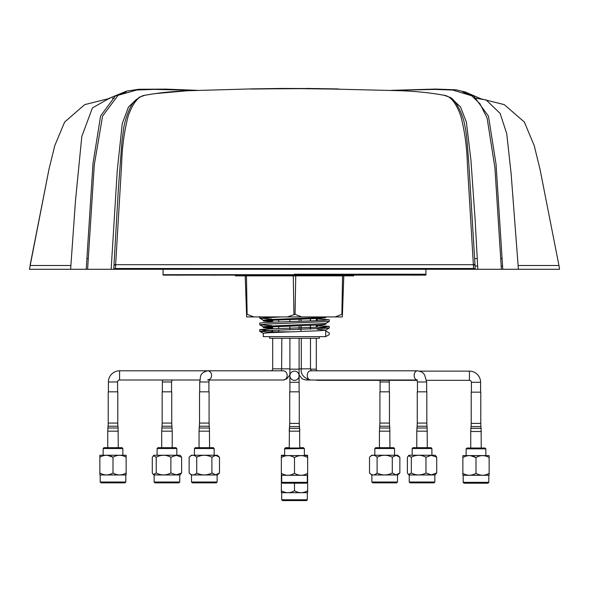 <?xml version="1.0" encoding="UTF-8"?>
<svg xmlns="http://www.w3.org/2000/svg" width="589" height="589" viewBox="0 0 589 589"><rect width="100%" height="100%" fill="white"/><g stroke="black" fill="none" stroke-linecap="round" stroke-linejoin="round"><path stroke-width="0.88" d="M277.662 269.283L198.758 269.283M197.69 269.283L154.112 269.283M477.694 269.283L114.546 269.144M113.051 269.283L88.475 269.283M87.562 269.283L63.745 269.283M552.57 269.283L549.125 269.283M502.55 266L501.21 266M477.642 266L475.058 266M311.338 269.283L404.79 269.283M548.955 269.283L510.611 269.283M502.748 269.283L501.975 269.283M501.548 269.283L478.71 269.283M453.361 269.283L434.851 269.283M301.612 269.283L295.428 269.283M293.484 269.283L287.388 269.283M108.877 98.577L92.414 107.92L81.819 136.405L75.517 200.356L70.886 265.484L30.046 265.484L48.939 169.463L54.762 145.674L64.621 122.063L84.72 104.628L109.871 98.348L84.72 104.628L64.621 122.063L54.762 145.674L48.939 169.463L29.45 269.283L111.159 269.283L117.285 170.221L122.254 123.609L128.446 107.051L136.633 99.188M474.741 98.083L486.139 99.939L500.135 113.419L506.739 133.696L511.105 173.483L518.114 265.484L558.954 265.484L540.061 169.463L534.238 145.674L524.379 122.063L504.28 104.628L479.129 98.348M518.114 265.484L518.349 269.283L502.778 269.283L496.041 164.147L488.458 116.143L473.725 96.044L462.844 91.958M392.215 90.389L434.962 89.403L452.757 90.058L471.649 95.764L479.895 103.657L487.081 117.91L494.929 167.887L501.394 269.283L502.778 269.283M111.159 269.283L501.394 269.283M477.834 269.283L475.176 220.455L470.95 160.355L466.348 121.96L460.458 106.889L452.367 99.188M196.785 90.389L154.406 89.395L136.773 90.007L118.058 95.315L102.574 116.107L94.292 164.883L87.599 269.283M86.222 269.283L92.996 163.551L100.609 115.959L115.275 96.044L126.164 91.958M70.886 265.484L70.651 269.283M558.954 265.484L559.55 269.283L481.971 269.283M106.992 269.283L29.45 269.283M518.349 269.283L559.55 269.283M88.203 258.593L86.973 258.593M502.027 258.593L500.797 258.593M477.23 258.593L474.727 258.593M473.35 264.277L475.006 264.829L468.859 163.97C467.784 150.953 466.768 133.166 464.795 125.634C463.145 114.178 454.782 98.518 449.679 97.229L443.996 95.234A4.896 4.609 99.9 0 0 443.421 95.175C450.18 95.654 455.945 102.523 460.716 115.783C464.692 130.824 466.908 146.933 467.371 164.103L473.365 264.689L295.509 264.711L115.635 264.689L121.628 164.125C122.092 146.948 124.308 130.839 128.277 115.783C133.048 102.523 138.82 95.654 145.586 95.175C157.756 92.893 171.841 91.413 187.847 90.735L250.016 88.954M187.839 90.735L154.745 93.644L145.012 95.234A4.896 4.609 80.1 0 1 145.586 95.175M251.15 89.057L293.918 88.586L340.015 89.153M306.957 88.446L338.108 88.939M282.168 88.438L250.008 88.917L318.524 88.578L282.168 88.438M293.918 88.586L292.858 88.586M317.176 88.674L401.153 90.735C417.159 91.413 431.251 92.893 443.421 95.175M473.527 268.51L475.176 268.768L475.029 265.241L473.365 264.689L473.527 268.51L115.473 268.51L115.635 264.689L113.972 265.249L115.65 264.277M115.098 269.283L113.824 268.768L115.473 268.51M475.176 268.768L473.902 269.283M325.71 316.956L325.71 317.743L319.753 318.406L269.247 320.372L263.29 321.034L271.75 321.815M325.761 316.926L319.753 317.581L269.247 319.555L263.29 320.21L263.29 321.034M265.646 320.622L271.75 320.998M325.71 323.523L325.71 324.318L319.753 324.973L269.247 326.947L263.29 327.602L271.75 328.39M271.75 325.621L259.778 324.782L266.368 324.068L329.222 321.491L325.665 323.552L269.247 326.122L263.29 326.785L263.29 327.602M268.547 332.056L259.778 331.349L266.368 330.643L329.222 328.066L325.665 330.127L319.753 330.724L269.247 332.697L263.29 333.352L263.29 336.636L325.71 336.636L325.71 330.885L329.273 332.94L329.273 334.581L325.71 336.636M329.222 328.066L317.25 327.116M329.222 321.491L329.273 319.798L317.25 318.907M319.039 320.622L317.25 320.549M271.75 319.054L259.727 318.156L281.137 316.926M271.75 330.554L259.727 329.656L266.368 329.001L322.632 327.028L329.273 326.372L317.25 325.474M259.727 324.73L259.727 323.081L266.368 322.426L322.632 320.453L329.273 319.798M269.961 317.338L262.363 316.926M317.25 329.28L325.71 330.068M265.646 327.189L271.75 327.565M260.92 316.926L263.703 316.926M267.391 316.926L271.75 317.257M246.651 316.926L246.563 314.342L247.122 314.342L246.563 314.342L246.651 316.926L301.701 316.926L295.06 314.342L287.299 316.926M246.445 275.851L247.122 314.342L253.852 316.926M246.563 314.342L245.215 275.851M341.878 314.342L342.437 314.342L343.785 275.851L342.349 316.926L335.148 316.926L341.878 314.342L342.555 275.851M301.701 316.926L335.148 316.926M235.357 275.1L235.357 275.851L353.643 275.851L353.643 275.1M300.994 331.489L300.994 325.739M300.994 321.241L300.994 319.164M317.25 327.263L317.25 325.106M317.25 320.696L317.25 318.531M301.119 327.808L301.119 325.732M301.119 321.241L301.119 319.164M310.322 329.163L310.322 325.408M310.322 320.953L310.322 318.833M278.678 331.843L278.678 330.149M278.678 328.507L278.678 326.512M278.678 321.933L278.678 319.945M271.75 331.843L271.75 330.407M271.75 328.758L271.75 326.814M271.75 322.19L271.75 320.247M290.657 331.843L268.923 331.843L268.024 332.77M269.622 336.636L269.652 338.277L319.348 338.277L319.378 336.636M368.994 275.1L371.431 275.1M294.5 274.209L425.928 274.209L294.5 274.209M163.072 269.283L163.072 275.1L425.928 275.1L425.928 274.702L163.072 274.702L425.928 274.702L425.928 269.283M411.829 275.129L418.256 275.129L411.829 275.129M262.112 275.129L258.475 275.129L262.112 275.129M419.824 275.129L416.187 275.129L419.824 275.129M258.858 275.1L253.285 275.1M301.539 275.1L300.846 275.1M216.664 275.129L210.752 275.129L216.664 275.129M293.55 275.129L299.978 275.129L293.55 275.129M182.553 275.1L183.076 275.129M222.686 275.129L219.049 275.129L222.686 275.129M175.264 275.129L181.692 275.129L175.264 275.129M333.705 275.1L329.568 275.1M340.972 275.129L337.328 275.129L340.972 275.129M299.102 338.277L299.102 382.305L289.898 382.305L289.898 375.738A4.602 4.602 0 0 1 294.5 371.136A4.602 4.602 0 0 1 299.102 375.738A4.602 4.602 0 0 0 294.5 371.136A4.602 4.602 0 0 0 289.898 375.738A4.602 4.602 0 0 0 294.5 380.339A4.602 4.602 0 0 0 299.102 375.738A4.602 4.602 0 0 0 294.5 371.136A4.602 4.602 0 0 0 289.898 375.738A4.602 4.602 0 0 0 294.5 380.339A4.602 4.602 0 0 0 299.102 375.738L299.102 392.164M209.161 380.008L283.162 380.008A4.602 3.983 -90 0 0 287.145 375.407A4.602 3.983 -90 0 0 283.162 370.805L207.593 370.805A4.602 3.983 90 0 1 211.48 374.39A4.602 3.983 90 0 1 209.309 379.559M272.685 338.277L272.685 368.839A1.973 1.973 0 0 1 270.712 370.805L119.574 370.805A11.169 11.169 0 0 0 108.405 381.981L108.405 391.84M199.818 380.008L119.574 380.008A1.973 1.973 0 0 0 117.601 381.981L117.601 391.84M270.712 380.008L207.593 380.008L209.456 379.272L208.911 381.981L208.911 391.84M272.685 320.202L272.685 322.154M272.685 326.77L272.685 328.721M272.685 330.363L272.685 331.843M316.315 338.277L316.315 369.163A1.973 1.973 0 0 0 317.199 370.805L381.407 370.805M307.686 379.478A4.602 3.983 90 0 1 305.838 380.008L315.601 380.008A11.169 11.169 0 0 0 318.288 380.339L417.122 380.339M310.484 338.277L310.484 368.839L301.281 368.839C300.545 374.221 303.622 377.947 310.528 380.008A4.602 3.254 90 0 1 307.281 375.407A4.602 3.254 90 0 1 310.528 370.805L417.402 370.805C423.712 371.924 423.557 373.956 424.625 374.943L426.65 381.981L426.65 391.84M310.528 380.008L416.946 380.008M419.655 371.136L469.426 371.136A11.169 11.169 0 0 1 480.595 382.305L480.595 392.164M426.546 380.339L469.426 380.339A1.973 1.973 0 0 1 471.399 382.305L471.399 392.164M316.315 318.575L316.315 320.733M316.315 325.15L316.315 327.3M392.826 482.582L391.096 482.847M389.616 482.847L391.052 482.847M392.333 482.847L392.966 482.847M395.079 482.847L396.684 482.847L397.501 482.023L371.873 482.023L372.697 482.847L395.079 482.847M392.517 447.692L375.657 447.692L374.832 448.516L394.549 448.516L393.724 447.692L392.517 447.692M398.576 474.211L399.865 472.989L399.865 457.219L397.671 455.245L371.711 455.245L369.517 457.219C372.049 454.649 374.575 454.649 377.1 457.219L377.1 472.989C374.575 475.573 372.042 475.573 369.517 472.989L369.517 457.219M369.517 472.989L371.711 474.962L397.671 474.962L399.865 472.989L396.073 474.867L392.281 472.989L392.281 457.219C387.223 454.649 382.165 454.649 377.1 457.219M392.281 472.989C387.231 475.573 382.173 475.573 377.1 472.989M399.865 457.219L396.073 455.341L392.281 457.219M389.469 423.071L389.469 391.84L379.912 391.84L379.912 423.071L389.469 423.071L389.624 426.23L379.758 426.23L379.588 428.004L389.793 428.004L389.947 447.692M299.757 447.692L303.534 447.692L304.027 448.516M289.243 447.692L285.466 447.692L284.973 448.516M304.358 455.577L304.358 448.84L303.534 448.023L285.466 448.023L284.642 448.516M284.642 455.577L284.642 448.84L304.358 448.516M307.642 473.32C303.269 475.905 298.888 475.905 294.5 473.32C290.119 475.905 285.739 475.905 281.358 473.32L281.358 475.198A6.575 6.575 0 0 0 281.52 475.294L307.48 475.294A6.575 6.575 0 0 0 307.642 475.198L307.642 455.341A6.575 6.575 0 0 0 307.48 455.245L304.358 455.245M284.642 455.245L281.52 455.245A6.575 6.575 0 0 0 281.358 455.341L281.358 457.219L281.358 455.341M294.5 473.32L294.5 457.55C290.127 454.98 285.746 454.98 281.358 457.55L281.358 457.219M299.403 426.23L299.602 428.004A32.859 32.859 0 0 1 299.757 431.163L289.243 431.163A32.859 32.859 0 0 1 289.398 428.004L289.427 428.004M289.597 426.23L289.398 428.004M289.898 391.84L299.102 391.84M173.924 482.847L172.761 482.847M175.434 482.847L178.946 482.847L179.763 482.023L154.141 482.023L154.959 482.847L175.434 482.847M173.343 447.692L157.918 447.692L157.094 448.516L176.81 448.516L175.986 447.692L173.343 447.692M153.346 474.565L153.972 474.962L179.932 474.962L181.611 472.989L181.611 457.219L180.558 455.643L179.932 455.245L153.972 455.245L152.293 457.219L152.293 472.989L153.346 474.565L156.225 472.989L156.225 457.219L153.346 455.643M181.611 472.989L176.244 474.867L170.876 472.989L170.876 457.219C166.002 454.649 161.114 454.649 156.225 457.219M170.876 472.989C166.002 475.573 161.121 475.573 156.225 472.989M181.611 457.219L176.244 455.341L170.876 457.219M171.73 391.84L162.174 391.84L162.174 423.071L171.73 423.071L171.73 391.84M116.07 482.847L118.661 482.847M119.832 482.847L120.406 482.847M120.458 482.847L121.113 482.847M101.013 482.847L124.993 482.847L125.818 482.023L100.189 482.023L101.013 482.847M125.818 474.962L125.818 482.023M100.189 474.962L100.189 482.023M122.041 447.692L122.858 448.516L103.149 448.516L103.966 447.692L122.041 447.692M103.149 455.245L103.149 448.516M122.858 455.245L122.858 448.516M126.142 472.989C121.776 475.573 117.395 475.573 113 472.989C108.619 475.573 104.238 475.573 99.858 472.989L99.858 474.867A6.575 6.575 0 0 0 100.027 474.962L125.98 474.962A6.575 6.575 0 0 0 126.142 474.867L126.142 455.341A6.575 6.575 0 0 0 125.98 455.245L100.027 455.245A6.575 6.575 0 0 0 99.858 455.341L99.858 457.219L99.858 455.341M113 472.989L113 457.219C108.626 454.649 104.246 454.649 99.858 457.219L99.858 472.989M126.142 457.219C121.768 454.649 117.388 454.649 113 457.219L107.603 455.385M108.221 423.071L117.785 423.071L117.785 391.84L108.221 391.84L108.221 423.071A32.859 32.859 0 0 1 108.067 426.23L107.897 428.004L118.109 428.004L118.256 447.692M117.785 423.071A32.859 32.859 0 0 0 117.933 426.23L108.067 426.23M212.445 482.582L210.715 482.847M209.235 482.847L210.678 482.847M211.959 482.847L212.585 482.847M214.698 482.847L216.303 482.847L217.127 482.023L191.499 482.023L192.316 482.847L214.698 482.847M212.136 447.692L195.276 447.692L194.451 448.516L214.168 448.516L213.343 447.692L212.136 447.692M189.135 472.989L191.329 474.962L217.289 474.962L219.483 472.989L219.483 457.219L217.289 455.245L191.329 455.245L189.135 457.219C191.668 454.649 194.193 454.649 196.719 457.219L196.719 472.989C194.193 475.573 191.668 475.573 189.135 472.989L189.135 457.219M219.483 472.989L215.692 474.867L211.9 472.989L211.9 457.219C206.842 454.649 201.784 454.649 196.719 457.219M211.9 472.989C206.849 475.573 201.791 475.573 196.719 472.989M219.483 457.219L215.692 455.341L211.9 457.219M209.088 423.071L209.088 391.84L199.531 391.84L199.531 423.071L209.088 423.071L209.242 426.23L199.376 426.23L199.207 428.004L209.412 428.004L209.566 447.692M297.563 483.179L300.154 483.179M301.332 483.179L301.907 483.179M301.951 483.179L302.606 483.179M282.506 483.179L306.494 483.179L307.311 482.354L281.689 482.354L282.506 483.179M307.311 475.294L307.311 482.354M281.689 475.294L281.689 482.354M294.5 457.55C298.888 454.98 303.269 454.98 307.642 457.55L307.642 455.672A6.575 6.575 0 0 0 307.48 455.577L281.52 455.577A6.575 6.575 0 0 0 281.358 455.672L281.358 457.55L281.358 455.672M281.358 473.32L281.358 457.55M289.722 392.164L289.722 423.395L299.278 423.395A32.859 32.859 0 0 0 299.433 426.561L289.567 426.561L289.398 428.336L299.602 428.336L299.757 448.023M289.722 423.395A32.859 32.859 0 0 1 289.567 426.561M429.02 482.847L427.857 482.847M430.53 482.847L434.041 482.847L434.859 482.023L409.237 482.023L410.054 482.847L430.53 482.847M428.439 447.692L413.014 447.692L412.19 448.516L431.906 448.516L431.082 447.692L428.439 447.692M408.442 474.565L409.068 474.962L435.028 474.962L436.707 472.989L436.707 457.219L435.654 455.643L435.028 455.245L409.068 455.245L407.389 457.219L407.389 472.989L408.442 474.565L411.321 472.989L411.321 457.219L408.442 455.643M436.707 472.989L431.339 474.867L425.972 472.989L425.972 457.219C421.098 454.649 416.209 454.649 411.321 457.219M425.972 472.989C421.098 475.573 416.217 475.573 411.321 472.989M436.707 457.219L431.339 455.341L425.972 457.219M426.826 423.071L426.826 391.84L417.27 391.84L417.27 423.071L426.826 423.071L426.981 426.23L417.115 426.23L416.946 428.004L427.15 428.004L427.305 447.692M479.063 483.179L481.655 483.179M482.825 483.179L483.4 483.179M483.451 483.179L484.106 483.179M464.007 483.179L487.986 483.179L488.811 482.354L463.182 482.354L464.007 483.179M488.811 475.294L488.811 482.354M463.182 475.294L463.182 482.354M485.034 448.023L485.851 448.84L466.142 448.84L466.959 448.023L485.034 448.023M466.142 455.577L466.142 448.84M485.851 455.577L485.851 448.84M489.142 473.32C484.769 475.905 480.388 475.905 476 473.32C471.62 475.905 467.232 475.905 462.858 473.32L462.858 475.198A6.575 6.575 0 0 0 463.02 475.294L488.973 475.294A6.575 6.575 0 0 0 489.142 475.198L489.142 455.672A6.575 6.575 0 0 0 488.973 455.577L463.02 455.577A6.575 6.575 0 0 0 462.858 455.672L462.858 457.55L462.858 455.672M476 473.32L476 457.55C471.62 454.98 467.239 454.98 462.858 457.55L462.858 473.32M489.142 457.55C484.762 454.98 480.381 454.98 476 457.55L470.596 455.709M471.215 423.395L480.779 423.395L480.779 392.164L471.215 392.164L471.215 423.395A32.859 32.859 0 0 1 471.067 426.561L470.891 428.336L481.103 428.336L481.257 448.023M480.779 423.395A32.859 32.859 0 0 0 480.933 426.561L471.067 426.561M297.563 500.591L300.154 500.591M301.332 500.591L301.907 500.591M301.951 500.591L302.606 500.591M282.506 500.591L306.494 500.591L307.311 499.766L281.689 499.766L282.506 500.591M307.311 492.706L307.311 499.766M281.689 492.706L281.689 499.766M281.358 490.733L281.358 492.61A6.575 6.575 0 0 0 281.52 492.706L307.48 492.706A6.575 6.575 0 0 0 307.642 492.61L307.642 490.733C303.269 493.317 298.888 493.317 294.5 490.733C290.119 493.317 285.739 493.317 281.358 490.733L281.358 474.962M294.5 490.733L294.5 483.179M307.642 490.733L307.642 473.085M295.73 275.851L295.06 314.342M293.94 314.342L293.27 275.851M299.102 369.163L289.898 369.163L289.898 375.738M207.593 370.805C198.574 373.352 201.07 377.181 199.708 381.981L208.911 381.981M289.898 368.839L272.685 368.839M162.49 380.008L162.35 381.981L171.554 381.981L171.554 391.84M108.405 381.981L117.601 381.981M119.574 370.805L119.574 380.008M379.92 380.339L380.089 381.981L389.292 381.981L389.292 391.84M301.281 338.277L301.281 368.839L299.102 368.839M416.909 379.957A4.602 3.254 -90 0 1 414.155 375.06A4.602 3.254 -90 0 1 417.402 370.805M417.402 380.008L416.813 379.853L417.446 381.981L426.65 381.981M471.399 382.305L480.595 382.305M469.426 380.339L469.426 371.136M316.315 369.163L310.499 369.163M379.434 447.692L379.434 431.163L389.947 431.163M163.234 431.163L172.209 431.163L172.054 428.004L161.85 428.004L161.695 431.163L163.234 431.163M171.73 423.071L171.885 426.23L162.019 426.23L161.85 428.004M107.743 447.692L107.743 431.163L118.256 431.163M199.053 447.692L199.053 431.163L209.566 431.163M416.791 447.692L416.791 431.163L427.305 431.163M470.744 448.023L470.744 431.494L481.257 431.494M391.273 90.353L435.58 89.057L456.033 89.822L465.332 92.002L480.779 98.716M476.67 98.26L474.756 98.098M197.727 90.353L165.943 89.116L138.798 89.263L126.532 91.126L108.214 98.716M112.33 98.26L114.244 98.098M145.012 95.234L139.387 97.185L133.659 102.361C129.138 107.279 124.662 121.371 123.712 128.115L121.96 141.235L118.308 189.717L113.994 264.829M475.029 265.241L475.006 264.829M443.996 95.234L442.781 95.02M113.824 268.768L113.972 265.249M259.727 331.298L259.727 329.656M329.273 328.014L329.273 326.372M259.727 318.156L259.727 316.514M263.335 333.411L259.778 331.349M263.335 326.836L259.778 324.782M263.335 320.269L259.778 318.207M325.71 330.885L325.71 330.098M289.898 382.305L289.898 392.164M299.102 319.231L299.102 321.299M299.102 325.805L299.102 329.516M289.898 319.547L289.898 321.579M289.898 326.115L289.898 329.796M289.898 338.277L289.898 369.163M281.851 338.277L281.601 370.805M283.162 380.008L286.762 378.889L289.898 374.898M199.708 381.981L199.708 391.84M172.187 379.853L171.554 381.981M162.35 381.981L162.35 391.84M389.211 380.339L389.292 381.981M305.838 380.008L302.238 378.889L299.102 374.898M380.089 381.981L380.089 391.84M310.484 318.826L310.484 320.946M310.484 325.4L310.484 329.155M310.484 368.839L311.117 370.967M417.446 381.981L417.446 391.84M371.873 474.962L371.873 482.023M397.501 474.962L397.501 482.023M394.549 455.245L394.549 448.516M374.832 455.245L374.832 448.516M379.434 431.163L379.588 428.004M379.758 426.23L379.912 423.071M389.624 426.23L389.793 428.004M289.722 423.071L289.567 426.23M299.433 426.23L299.278 423.071M154.141 474.962L154.141 482.023M179.763 474.962L179.763 482.023M176.81 455.245L176.81 448.516M157.094 455.245L157.094 448.516M172.209 431.163L172.209 447.692M161.695 431.163L161.695 447.692M162.019 426.23L162.174 423.071M171.885 426.23L172.054 428.004M107.743 431.163L107.897 428.004M117.933 426.23L118.109 428.004M191.499 474.962L191.499 482.023M217.127 474.962L217.127 482.023M214.168 455.245L214.168 448.516M194.451 455.245L194.451 448.516M199.053 431.163L199.207 428.004M199.376 426.23L199.531 423.071M209.242 426.23L209.412 428.004M289.398 428.336L289.243 448.023M299.278 392.164L299.278 423.395M299.433 426.561L299.602 428.336M409.237 474.962L409.237 482.023M434.859 474.962L434.859 482.023M431.906 455.245L431.906 448.516M412.19 455.245L412.19 448.516M416.791 431.163L416.946 428.004M417.115 426.23L417.27 423.071M426.981 426.23L427.15 428.004M470.744 431.494L470.891 428.336M480.933 426.561L481.103 428.336"/></g></svg>
